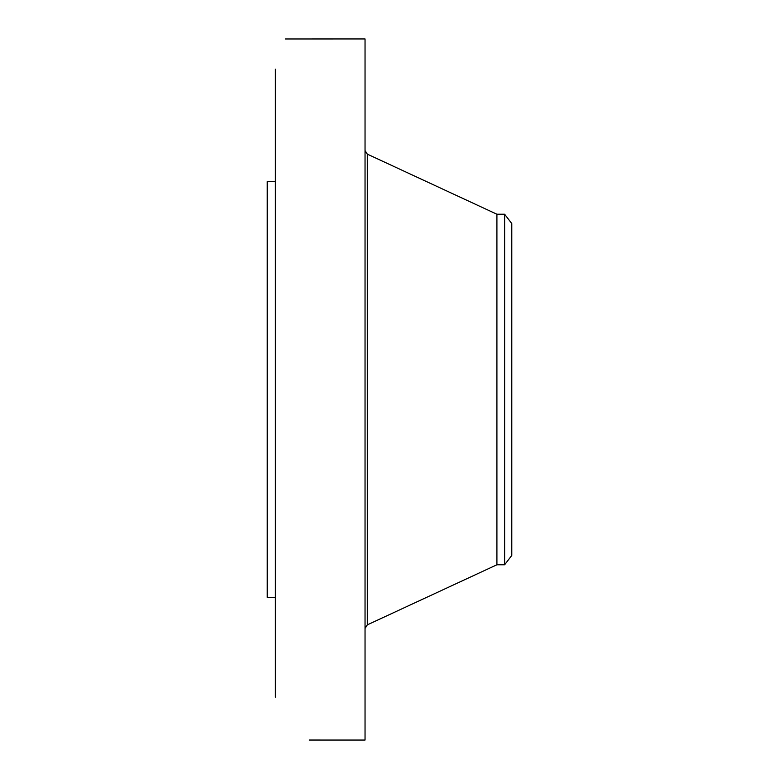 <?xml version="1.0" encoding="UTF-8"?>
<svg xmlns="http://www.w3.org/2000/svg" width="779" height="779" viewBox="0 0 779 779"><rect width="100%" height="100%" fill="white"/><g stroke="black" fill="none" stroke-linecap="round" stroke-linejoin="round"><path stroke-width="1.17" d="M309.234 740.04L365.039 740.05L365.039 38.95L285.318 38.969M275.367 697.137L275.367 69.204M275.367 597.386L267.216 597.386L267.216 181.614L275.367 181.614M496.914 214.225L504.626 214.225L504.626 564.775L496.914 564.775L496.914 214.225L367.308 154.135L365.039 150.581M504.626 214.225L511.784 223.563L511.784 555.437L504.626 564.775M496.914 564.775L367.308 624.865L367.308 154.135M367.308 624.865L365.039 628.419"/></g></svg>
